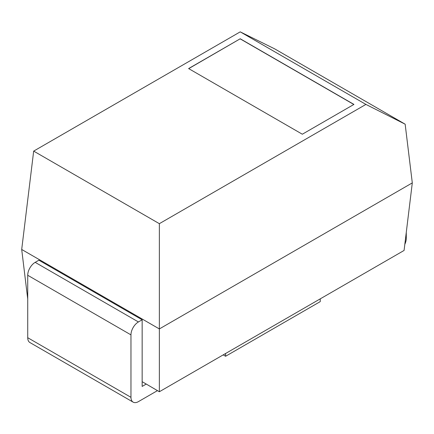 <?xml version="1.0" encoding="UTF-8"?>
<svg xmlns="http://www.w3.org/2000/svg" width="434" height="434" viewBox="0 0 434 434"><rect width="100%" height="100%" fill="white"/><g stroke="black" fill="none" stroke-linecap="round" stroke-linejoin="round"><path stroke-width="0.65" d="M157.444 390.643L138.419 401.624A10.546 6.087 120 0 1 133.151 402.144L29.908 342.54A10.546 6.087 120 0 1 27.722 337.712L27.722 275.27A10.546 6.087 -60 0 1 35.181 262.353L38.908 260.199L142.151 319.809L138.419 321.957L35.181 262.353M133.151 402.144A10.546 6.087 120 0 1 130.965 397.322L130.965 334.874A10.546 6.087 -60 0 1 138.419 321.957M27.722 298.945L21.7 249.463L159.354 328.934L159.354 391.745L146.253 384.057L142.151 386.428L142.151 319.809M146.253 384.057L142.151 381.692M159.354 391.745L404.076 250.456L412.3 182.898L405.155 124.189L365.916 104.415L240.23 31.856L33.673 151.108L159.354 223.673L365.916 104.415M412.3 182.898L159.354 328.934L159.354 223.673M21.7 249.463L33.673 151.108M404.824 244.309A10.546 6.087 -60 0 0 406.278 238.369L406.278 232.38M223.212 354.876L225.604 356.26L320.243 301.619L320.243 298.858M225.604 356.26L225.604 353.498M405.155 124.189L274.646 48.841L240.23 31.856M240.23 38.767L188.611 68.567L302.324 134.22L353.943 104.415L240.23 38.767L188.719 68.632M353.835 104.48L240.23 38.892M130.965 397.322L27.722 337.712M130.965 334.874L27.722 275.27"/></g></svg>
